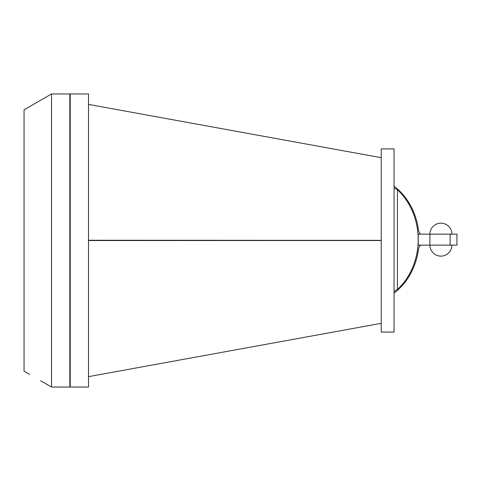 <?xml version="1.0" encoding="UTF-8"?>
<svg xmlns="http://www.w3.org/2000/svg" width="481" height="481" viewBox="0 0 481 481"><rect width="100%" height="100%" fill="white"/><g stroke="black" fill="none" stroke-linecap="round" stroke-linejoin="round"><path stroke-width="0.72" d="M51.527 93.963L51.527 387.037L69.841 387.037L69.841 93.963L51.527 93.963L24.05 109.824L24.05 371.176L29.545 374.344M70.208 132.816L70.208 362.025L69.841 336.201M72.024 387.037L78.433 387.037L70.208 387.037L70.208 93.963L88.528 93.963L88.528 387.037L78.433 387.037M70.208 129.335L69.841 107.72M381.235 240.356L88.528 240.26L381.235 240.356M381.235 240.5L88.528 240.5M394.059 291.414L397.444 289.502L397.444 189.779L394.149 187.915M394.059 186.177A64.111 55.868 90 0 1 418.404 229.563C418.867 232.335 419.775 233.862 421.134 234.145M421.134 245.136C419.775 245.418 418.867 246.945 418.404 249.717A64.111 55.868 90 0 1 394.059 293.103M418.242 243.482L418.242 235.798A64.111 55.868 -90 0 0 418.139 234.145L456.95 234.145L456.95 245.136L418.139 245.136A64.111 55.868 -90 0 0 418.242 243.482L418.242 245.136M418.242 234.145L418.242 235.798M397.444 189.779A64.111 55.868 90 0 1 418.199 239.64A64.111 55.868 90 0 1 397.444 289.502M381.235 148.912L381.235 332.088L394.059 332.088L394.059 148.912L381.235 148.912M381.235 240.518L88.528 240.518M450.132 245.136L450.132 234.145M40.536 380.693L51.527 387.037M69.841 377.988L70.208 377.988M69.841 98.996L70.208 98.996M381.235 157.69L88.528 104.413M381.235 323.34L88.528 376.635M451.881 234.145A10.991 10.991 0 0 0 440.891 223.154A10.991 10.991 0 0 0 429.9 234.145L429.9 245.136A10.991 10.991 0 0 0 440.891 256.126A10.991 10.991 0 0 0 451.881 245.136M394.059 309.247L394.059 291.859M394.059 187.422L394.059 170.034"/></g></svg>
